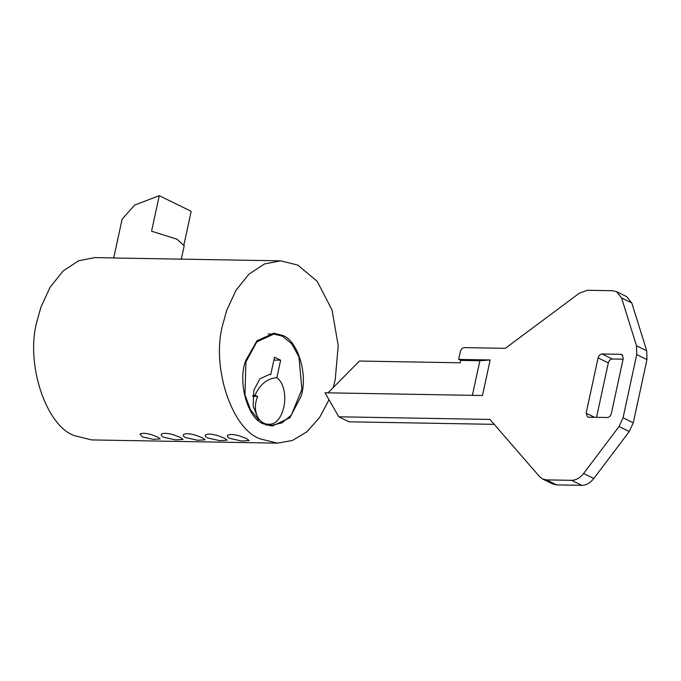 <?xml version="1.0" encoding="UTF-8"?>
<svg xmlns="http://www.w3.org/2000/svg" width="681" height="681" viewBox="0 0 681 681"><rect width="100%" height="100%" fill="white"/><g stroke="black" fill="none" stroke-linecap="round" stroke-linejoin="round"><path stroke-width="1.02" d="M227.607 435.355C226.85 436.24 227.548 437.245 229.693 438.36L241.729 441.041L249.195 440.581L246.701 438.658L240.052 436.087C233.787 434.24 229.633 433.993 227.607 435.355L227.326 435.849M183.521 434.589C182.763 435.474 183.461 436.478 185.607 437.594L197.643 440.275L205.109 439.815L202.615 437.892L195.966 435.321C189.701 433.474 185.547 433.227 183.521 434.589L183.24 435.082M161.474 434.206C160.725 435.091 161.423 436.095 163.568 437.211L175.596 439.892L183.07 439.432L180.576 437.508L173.927 434.938C167.654 433.09 163.508 432.844 161.474 434.206L161.193 434.699M205.56 434.972C204.811 435.857 205.509 436.862 207.654 437.977L219.682 440.658L227.156 440.198L224.662 438.275L218.014 435.704C211.74 433.857 207.594 433.61 205.56 434.972L205.279 435.465M140.209 434.086L142.15 436.836L153.285 439.364L160.205 438.913L157.898 437.117L151.744 434.759C145.93 433.073 142.082 432.844 140.209 434.086L139.954 434.538M333.247 387.532L335.248 379.547L338.219 345.625L332.064 310.025L317.193 281.338L297.818 265.088L280.615 260.832L113.744 257.997M263.487 423.88L272.247 426.051L289.885 417.759L301.036 396.342C308.204 375.214 298.023 340.56 282.615 335.401L273.856 333.23L257.035 340.687L245.764 360.487C237.456 381.581 247.331 418.457 263.487 423.88M280.615 260.832L264.424 263.99L248.905 274.196L235.915 290.455L226.688 310.468L222.815 324.428C211.008 366.191 231.591 429.141 260.244 438.887L277.448 443.152L292.421 440.471L306.944 431.745L319.508 417.615L329.025 399.764M114.399 257.937L94.821 257.597L78.63 260.763L63.112 270.97L50.122 287.229L40.894 307.233L37.021 321.202C25.206 362.964 45.797 425.914 74.45 435.661L91.654 439.926L277.448 443.152M270.732 374.669L274.511 357.185L280.649 360.189L276.869 377.674C267.369 378.338 260.048 384.254 254.907 395.431L257.673 396.444C251.842 409.792 257.886 424.535 269.063 424.237L268.927 424.876L272.255 425.225L282.087 422.833L291.306 415.112L301.896 389.396L298.933 356.835L291.672 343.735L282.445 336.193L273.839 334.056L256.839 341.871L245.918 361.951L244.973 394.895L250.548 409.834L258.703 419.862L253.153 406.114L253.843 390.256L259.912 378.815L269.216 374.524L270.732 374.669M257.571 419.845L258.703 419.862M252.77 396.359L257.673 396.444M265.675 424.816L268.927 424.876M252.864 395.397L254.907 395.431M273.89 360.07L280.649 360.189M269.063 424.237C284.854 424.808 290.974 388.306 276.869 377.674M184.006 244.488L191.174 211.306L159.26 195.66L151.574 231.208L176.983 239.201L184.193 245.764L181.308 259.103M113.727 257.929L122.112 219.171L134.668 205.066L159.26 195.66M328.012 392.835L359.44 361.041L460.203 362.794L460.722 360.419L479.867 360.751L490.167 359.968L482.48 395.516L325.024 392.784L338.797 416.806L349.021 421.82L494.21 424.34M460.722 360.419L458.671 359.415L490.167 359.968M458.671 359.415L460.382 351.515C461.097 349.14 462.433 347.838 464.382 347.625L505.319 348.331L579.369 293.162L587.414 290.285L612.602 290.727L616.484 291.638L621.566 297.946L636.505 345.778L636.726 354.58L623.064 417.785L619.055 426.51L583.617 473.474C580.067 477.951 576.066 480.241 571.614 480.326L546.417 479.892L542.536 478.973L539.675 476.76L489.954 419.436L338.797 416.806M620.987 354.307L621.957 354.537L623.277 358.317L611.325 413.614C610.61 415.997 609.274 417.291 607.316 417.513L588.427 417.181L587.456 416.951L586.128 413.18L598.088 357.874C598.803 355.499 600.14 354.197 602.089 353.984L620.987 354.307L622.732 355.167M596.539 417.325L608.303 362.888C609.027 360.504 610.355 359.21 612.313 358.989L623.089 359.176M616.484 291.638L626.707 296.652L631.789 302.951L646.729 350.792L646.95 359.594L633.287 422.799L629.278 431.524L593.832 478.488C590.291 482.965 586.29 485.247 581.829 485.34L556.641 484.898L552.759 483.987L542.536 478.973M472.393 395.338L479.867 360.751M594.513 417.291L586.128 413.18M608.303 362.888L598.088 357.874M612.313 358.989L602.089 353.984M556.641 484.898L546.417 479.892M581.829 485.34L571.614 480.326M593.832 478.488L583.617 473.474M629.278 431.524L619.055 426.51M633.287 422.799L623.064 417.785M646.95 359.594L636.726 354.58M646.729 350.792L636.505 345.778M631.789 302.951L621.566 297.946M272.255 425.225L266.586 425.123M273.847 334.056L268.169 333.962"/></g></svg>
